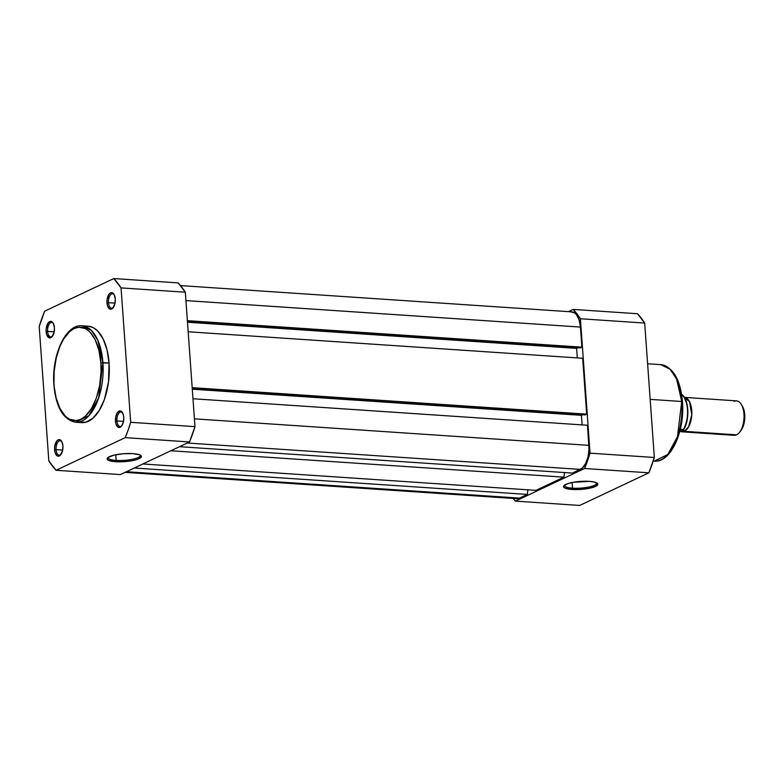 <?xml version="1.0" encoding="UTF-8"?>
<svg xmlns="http://www.w3.org/2000/svg" width="784" height="784" viewBox="0 0 784 784"><rect width="100%" height="100%" fill="white"/><g stroke="black" fill="none" stroke-linecap="round" stroke-linejoin="round"><path stroke-width="1.18" d="M47.608 331.407A7.232 3.616 -86.2 0 0 52.567 336.101A7.232 3.616 93.8 0 1 50.725 336.914A7.232 3.616 93.8 0 1 47.608 331.407L54.184 331.848L47.608 331.407A7.232 3.616 93.8 0 1 51.695 322.489A7.232 3.616 93.8 0 1 53.41 323.547L52.107 321.852L50.519 321.352L48.157 322.939L46.227 328.369L46.129 331.593L47.608 331.407L46.129 331.593L46.668 334.533L49.225 337.835L51.656 337.159L54.047 332.494L54.429 327.683A8.31 4.155 93.8 0 1 52.224 336.561A8.31 4.155 93.8 0 1 46.129 331.593A8.31 4.155 93.8 0 1 48.343 322.704A8.31 4.155 93.8 0 1 53.136 323.037A8.31 4.155 93.8 0 1 54.429 327.683L53.41 323.537A7.232 3.616 -86.2 0 0 49.372 323.87A7.232 3.616 -86.2 0 0 47.608 331.407M108.457 302.693A7.232 3.616 -86.2 0 0 113.415 307.387A7.232 3.616 93.8 0 1 111.573 308.2A7.232 3.616 93.8 0 1 108.457 302.693L115.032 303.134L108.457 302.693A7.232 3.616 93.8 0 1 112.543 293.784A7.232 3.616 93.8 0 1 114.258 294.833L112.181 292.736L110.554 292.873L109.005 294.235L107.075 299.655L106.987 302.889L108.457 302.693L106.987 302.889L107.516 305.819L109.309 308.72L110.887 309.21L112.504 308.455L114.895 303.78L115.277 298.969A8.31 4.155 93.8 0 1 113.072 307.847A8.31 4.155 93.8 0 1 106.987 302.889A8.31 4.155 93.8 0 1 109.201 293.99A8.31 4.155 93.8 0 1 113.984 294.333A8.31 4.155 93.8 0 1 115.277 298.969L114.258 294.823A7.232 3.616 -86.2 0 0 110.221 295.166A7.232 3.616 -86.2 0 0 108.457 302.693M116.934 420.959A7.232 3.616 -86.2 0 0 121.892 425.653A7.232 3.616 93.8 0 1 120.05 426.467A7.232 3.616 93.8 0 1 116.934 420.959L123.509 421.4L116.934 420.959A7.232 3.616 93.8 0 1 121.02 412.041A7.232 3.616 93.8 0 1 122.735 413.099A7.232 3.616 -86.2 0 0 118.698 413.423A7.232 3.616 -86.2 0 0 116.934 420.959L115.464 421.145L116.934 420.959M123.754 417.235A8.31 4.155 93.8 0 1 121.549 426.114A8.31 4.155 93.8 0 1 115.464 421.145L115.993 424.085L117.786 426.976L120.187 427.251L121.726 425.888L123.372 422.037L123.754 417.235L123.215 414.295L121.432 411.404L119.844 410.904L117.482 412.492L115.836 416.343L115.464 421.145A8.31 4.155 93.8 0 1 117.678 412.247A8.31 4.155 93.8 0 1 122.461 412.59A8.31 4.155 93.8 0 1 123.754 417.235M56.085 449.663A7.232 3.616 -86.2 0 0 61.044 454.357A7.232 3.616 93.8 0 1 59.202 455.181A7.232 3.616 93.8 0 1 56.085 449.663L62.661 450.104L56.085 449.663A7.232 3.616 93.8 0 1 60.172 440.755A7.232 3.616 93.8 0 1 61.887 441.804L59.809 439.706L58.183 439.844L56.634 441.206L54.704 446.625L54.606 449.859L56.085 449.663L54.606 449.859L55.145 452.789L56.938 455.69L58.516 456.19L60.133 455.426L62.524 450.751L62.906 445.949A8.31 4.155 93.8 0 1 60.701 454.828A8.31 4.155 93.8 0 1 54.606 449.859A8.31 4.155 93.8 0 1 56.82 440.961A8.31 4.155 93.8 0 1 61.613 441.304A8.31 4.155 93.8 0 1 62.906 445.949L61.887 441.794A7.232 3.616 -86.2 0 0 57.849 442.137A7.232 3.616 -86.2 0 0 56.085 449.663M108.192 457.366A16.131 3.744 175.9 0 0 116.169 460.414L115.699 461.717A17.209 3.998 -4.1 0 1 107.555 457.905A17.209 3.998 -4.1 0 1 132.878 453.613L139.689 454.847L140.875 455.504L141.306 457.033L137.19 459.434L131.879 460.747L115.699 461.717L108.888 460.482L107.163 459.091L108.035 457.474L113.847 455.19L123.176 453.74L132.878 453.613A17.209 3.998 -4.1 0 1 140.885 455.514A17.209 3.998 -4.1 0 1 134.711 460.139A17.209 3.998 -4.1 0 1 115.699 461.717L116.169 460.414A16.131 3.744 -4.1 0 1 108.133 457.768A16.131 3.744 -4.1 0 1 108.192 457.366M115.758 454.769L116.169 460.414L115.758 454.769M78.812 422.086L85.926 422.194L92.943 418.176L99.274 410.395L104.38 399.517L108.515 381.837L109.064 363.031L100.862 362.884C102.753 375.732 98 410.551 80.742 419.332C63.406 426.878 54.135 398.674 54.116 384.944C52.224 372.096 56.977 337.277 74.235 328.496C91.571 320.95 100.842 349.154 100.862 362.884L102.92 362.62L97.804 340.236L91.307 330.348L82.036 325.781A48.334 24.196 93.8 0 1 102.92 362.62L109.064 363.031A48.334 24.196 -86.2 0 0 88.18 326.193L82.036 325.781C65.474 323.949 51.391 355.897 53.92 385.14L54.184 371.283L56.252 357.847L60.143 345.803L63.602 339.051L69.737 331.514L74.235 328.496L78.851 327.212L85.632 328.663L89.797 331.808L95.109 339.511L98.911 350.174L100.862 362.884L101.048 371.959L99.637 385.601L96.314 398.233L91.375 408.778L85.24 416.314L80.742 419.332L76.126 420.616L69.345 419.166L65.18 416.02L59.868 408.317L56.066 397.655L53.92 385.14C56.027 407.366 63.239 419.724 75.558 422.223L88.974 415.608L98.657 397.88L102.92 362.62A48.334 24.196 93.8 0 1 75.558 422.223L81.703 422.635A48.334 24.196 -86.2 0 0 109.064 363.031L107.055 349.909L103.135 338.904L97.647 330.946L93.355 327.702L88.729 326.242M44.659 311.189L113.827 278.555L121.05 287.895L130.683 422.311L128.106 430.171L125.224 437.639L56.066 470.273L48.833 460.933L39.2 326.516L44.659 311.189L113.827 278.555A107.339 53.733 93.8 0 1 121.05 287.895L185.338 292.216L178.115 282.877L113.827 278.555L178.115 282.877A107.339 53.733 -86.2 0 1 185.338 292.216L194.981 426.633L185.338 292.216L121.05 287.895L130.683 422.311A107.339 53.733 93.8 0 1 125.224 437.639L56.066 470.273L120.354 474.585L189.512 441.951L194.981 426.633L130.683 422.311L194.981 426.633A107.339 53.733 -86.2 0 1 189.512 441.951L125.224 437.639L189.512 441.951L120.354 474.585L56.066 470.273A107.339 53.733 93.8 0 1 48.833 460.933L39.2 326.516A107.339 53.733 93.8 0 1 44.659 311.189M140.179 455.073A16.131 3.744 -4.1 0 1 140.297 455.465A16.131 3.744 -4.1 0 1 132.369 459.306A16.131 3.744 -4.1 0 1 116.169 460.414A16.131 3.744 175.9 0 0 133.104 459.15A16.131 3.744 175.9 0 0 140.179 455.073M517.528 498.663L519.498 498.114L126.44 471.713L519.498 498.114L527.309 494.43L134.25 468.028L527.309 494.43L527.877 489.824L527.309 494.43L519.498 498.114A19.953 9.996 -86.2 0 1 516.774 498.663L125.077 472.36M142.864 463.971L535.923 490.363L563.921 477.152L170.873 450.751L563.921 477.152L564.49 472.546L563.921 477.152L535.923 490.363L142.864 463.971M179.487 446.684L572.545 473.085L580.346 469.4L187.288 443.009L580.346 469.4A19.953 9.996 -86.2 0 0 588.921 445.341L194.422 418.842L588.921 445.341L587.481 425.251L192.982 398.752L587.481 425.251L589 449.212L588.02 456.886L585.648 463.53L582.267 468.117L572.545 473.085L179.487 446.684M192.296 389.197L581.424 415.334L582.11 424.889L581.424 415.334L582.669 414.756L581.424 415.334L192.296 389.197M192.247 388.531L585.07 414.912L586.687 414.158L192.178 387.659L586.687 414.158L582.679 358.268L188.18 331.769L582.679 358.268L586.687 414.158L585.07 414.912L192.247 388.531M577.308 357.906L576.632 348.361L187.494 322.224L576.632 348.361L577.867 347.773L576.632 348.361L577.308 357.906M571.066 311.875L574.868 313.071L576.544 314.766L579.16 320.029L580.444 327.075L581.885 347.175L580.268 347.939L187.445 321.558L580.268 347.939L581.885 347.175L187.386 320.676L581.885 347.175L580.444 327.075L185.945 300.586L580.444 327.075A19.953 9.996 -86.2 0 0 571.82 311.865L180.526 285.592M572.516 488.167A16.131 3.744 175.9 0 0 589.46 486.893A16.131 3.744 175.9 0 0 596.536 482.817A16.131 3.744 -4.1 0 1 596.653 483.209A16.131 3.744 -4.1 0 1 588.725 487.05A16.131 3.744 -4.1 0 1 572.516 488.167L572.114 482.513L572.516 488.167A16.131 3.744 -4.1 0 1 564.48 485.521A16.131 3.744 -4.1 0 1 564.549 485.11A16.131 3.744 175.9 0 0 572.516 488.167L572.055 489.461L572.516 488.167M589.235 481.356A17.209 3.998 -4.1 0 1 597.241 483.267A17.209 3.998 -4.1 0 1 591.067 487.893A17.209 3.998 -4.1 0 1 572.055 489.461L565.244 488.226L563.52 486.835L563.627 486.041L567.743 483.64L573.065 482.327L589.235 481.356L594.272 482.052L597.771 483.993L595.507 486.413L588.235 488.491L572.055 489.461A17.209 3.998 -4.1 0 1 563.912 485.659A17.209 3.998 -4.1 0 1 589.235 481.356M647.613 363.766L660.843 364.658L670.114 369.215L676.612 379.103L681.727 401.496L682.482 401.741L681.727 401.496A48.334 24.196 -86.2 0 0 660.843 364.658C673.152 367.147 680.365 379.515 682.482 401.741C685 430.975 670.928 462.932 654.366 461.1A48.334 24.196 -86.2 0 0 681.727 401.496L650.171 399.37L681.727 401.496L677.464 436.757L667.782 454.485L654.366 461.1L653.239 460.972M568.449 311.64L573.182 309.415L580.405 318.745L590.038 453.172L584.58 468.489L515.421 501.123L513.001 498.408A107.339 53.733 93.8 0 0 515.421 501.123L579.709 505.445L648.878 472.811L654.336 457.484L644.693 323.067L637.47 313.727L573.182 309.415L568.449 311.64M580.405 318.745L590.038 453.172L654.336 457.484L644.693 323.067L580.405 318.745L644.693 323.067A107.339 53.733 -86.2 0 0 637.47 313.727L573.182 309.415A107.339 53.733 93.8 0 1 580.405 318.745M584.58 468.489L515.421 501.123L579.709 505.445L648.878 472.811L584.58 468.489L648.878 472.811A107.339 53.733 -86.2 0 0 654.336 457.484L590.038 453.172A107.339 53.733 93.8 0 1 584.58 468.489M681.845 397.537L679.248 385.395L674.906 375.624M670.859 450.712L676.249 441.078L680.149 429.034L681.747 420.155L682.482 406.445M684.334 431.337L680.247 431.337A17.258 8.644 93.8 0 0 681.972 431.817A17.258 8.644 93.8 0 0 684.334 431.337A3.508 2.92 64.7 0 0 683.295 429.897A3.508 2.92 -115.3 0 1 684.334 431.337L736.558 434.846L684.334 431.337L688.636 426.78L691.782 414.746L689.518 401.692L684.373 397.38A17.258 8.644 93.8 0 1 691.831 412.913A17.258 8.644 93.8 0 1 684.334 431.337M681.972 431.817L734.196 435.316A17.258 8.644 -86.2 0 0 736.558 434.846A17.258 8.644 93.8 0 1 731.933 434.532M684.393 427.946L686.921 420.636L687.813 412.217L686.931 404.142L684.422 397.811M679.748 431.572L683.266 429.906L679.748 431.572M683.599 429.612L683.403 429.544A21.041 10.535 -86.2 0 0 681.639 394.489A21.041 10.535 93.8 0 1 683.403 429.544L680.296 429.338L683.57 429.71M740.694 430.886L743.271 426.094L744.8 417.588L744.388 411.845L742.35 406.132M734.157 401.349A17.258 8.644 93.8 0 1 741.292 404.387A17.258 8.644 93.8 0 1 739.4 432.484A17.258 8.644 93.8 0 1 736.558 434.846A17.258 8.644 -86.2 0 0 744.055 416.343A17.258 8.644 -86.2 0 0 736.519 400.879L684.285 397.37M739.4 432.484L740.723 430.857A15.161 7.585 -86.2 0 0 742.379 406.171L741.292 404.387M683.491 429.554A20.394 10.212 -86.2 0 0 684.373 397.743M654.366 461.1L653.229 461.021M681.012 393.999C688.891 397.762 690.234 419.607 683.589 429.681"/></g></svg>

